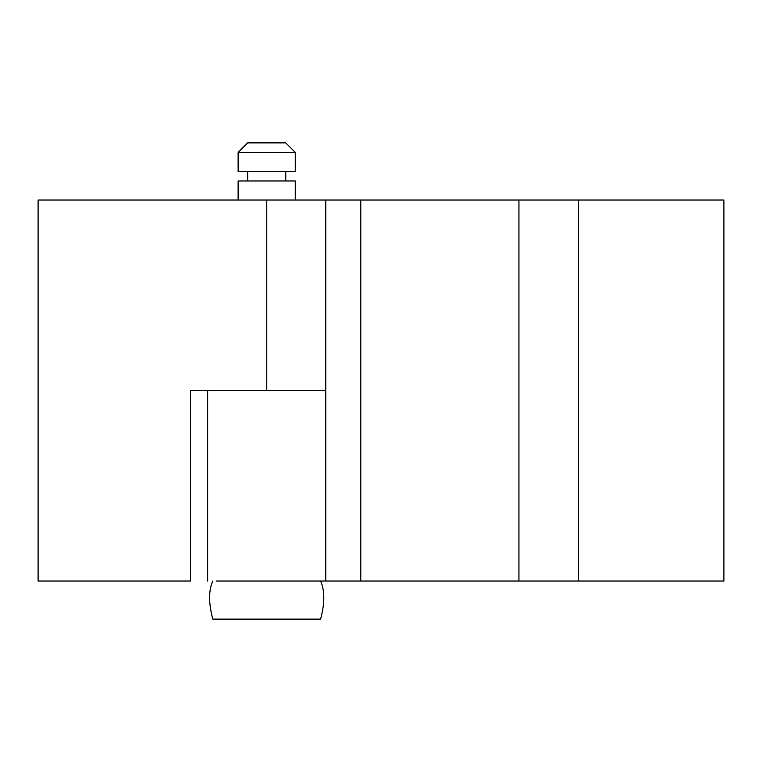 <?xml version="1.0" encoding="UTF-8"?>
<svg xmlns="http://www.w3.org/2000/svg" width="762" height="762" viewBox="0 0 762 762"><rect width="100%" height="100%" fill="white"/><g stroke="black" fill="none" stroke-linecap="round" stroke-linejoin="round"><path stroke-width="1.14" d="M263.328 152.4L295.275 152.4L285.75 142.875L247.65 142.875L238.125 152.4L263.328 152.4M238.125 152.4L238.125 171.45L295.275 171.45L295.275 152.4M238.125 200.025L238.125 180.975L295.275 180.975L295.275 200.025M212.817 619.125L320.583 619.125L212.817 619.125C208.531 603.19 208.531 590.483 212.817 581.025M294.322 390.525L216.113 390.525L325.755 390.525L325.755 581.025L216.113 581.025L294.322 581.025M325.755 581.025L723.9 581.025L723.9 200.025L518.932 200.025L518.932 581.025M325.755 200.025L325.755 390.525L190.5 390.525L190.5 581.025L38.1 581.025L38.1 200.025L518.932 200.025M578.51 200.025L578.51 581.025M360.759 200.025L360.759 581.025M266.767 390.525L266.767 200.025M285.75 171.45L285.75 180.975M247.65 171.45L247.65 180.975M320.583 581.025C324.869 590.483 324.869 603.19 320.583 619.125M207.645 390.525L207.645 581.025"/></g></svg>
